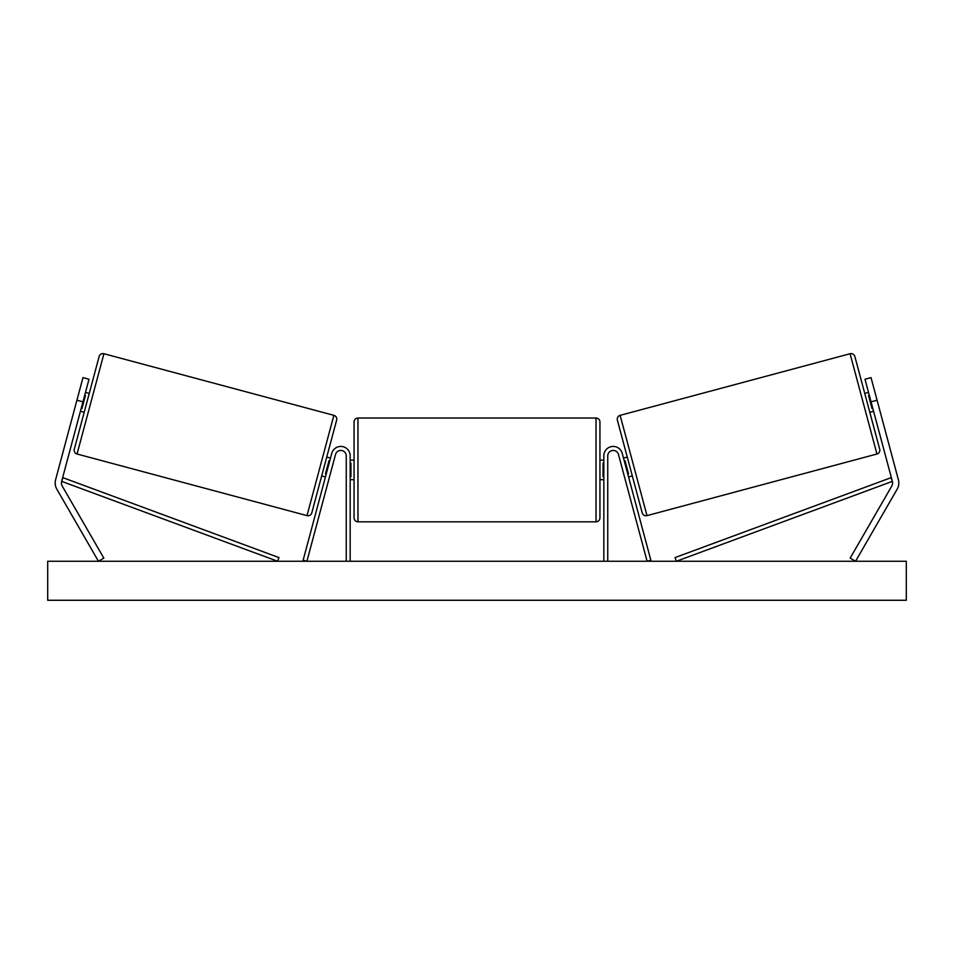 <?xml version="1.0" encoding="UTF-8"?>
<svg xmlns="http://www.w3.org/2000/svg" width="954" height="954" viewBox="0 0 954 954"><rect width="100%" height="100%" fill="white"/><g stroke="black" fill="none" stroke-linecap="round" stroke-linejoin="round"><path stroke-width="1.43" d="M350.166 561.25L350.166 455.869A9.361 9.361 0 0 0 331.742 453.448L303.133 560.236L306.902 561.25L335.522 454.462A5.462 5.462 0 0 1 346.254 455.869L346.254 561.25M55.189 482.986A12.485 12.485 0 0 0 56.858 489.223L98.441 561.25L103.843 558.126L62.26 486.111A6.249 6.249 0 0 1 61.64 481.365L277.602 561.25L278.962 557.589L63 477.704L61.64 481.365L82.95 401.849L76.916 400.227L55.606 479.755A12.485 12.485 0 0 0 55.189 482.986M76.916 400.227L82.974 377.605L89.008 379.227L82.95 401.849M898.394 479.755A12.485 12.485 0 0 1 897.142 489.223L855.559 561.25L850.157 558.126L891.74 486.111A6.249 6.249 0 0 0 892.36 481.365L676.398 561.25L675.038 557.589L891 477.704L892.36 481.365L871.05 401.849L877.084 400.227L898.394 479.755M877.084 400.227L871.026 377.605L864.992 379.227L871.05 401.849M603.834 561.25L603.834 455.869A9.361 9.361 0 0 1 622.258 453.448L650.866 560.236L647.098 561.25L618.478 454.462A5.462 5.462 0 0 0 607.746 455.869L607.746 561.25M350.166 479.683L354.065 479.683L354.065 517.927L354.065 421.918C354.292 419.545 355.592 418.246 357.965 418.019L357.965 521.826L596.035 521.826L596.035 418.019C598.408 418.246 599.708 419.545 599.935 421.918L599.935 517.927C599.708 520.3 598.408 521.599 596.035 521.826M350.166 476.69L350.941 476.69L350.941 463.155L350.166 463.155M603.834 476.69L603.059 476.69L603.059 463.155L603.834 463.155M103.926 353.731L77.047 454.009A3.899 3.899 0 0 1 74.293 449.227L99.144 356.486A3.899 3.899 0 0 1 103.926 353.731L333.876 415.348A3.899 3.899 0 0 1 336.631 420.13L311.791 512.858A3.899 3.899 0 0 1 307.009 515.625L333.876 415.348M77.047 454.009L307.009 515.625M80.422 411.269L84.19 412.283M85.478 392.416L89.247 393.43M81.197 408.384L81.949 408.586L85.455 395.505L84.703 395.302M330.501 458.075L326.733 457.073L321.689 475.915L325.457 476.928M326.232 474.043L325.469 473.84L328.975 460.758L329.738 460.961M311.791 512.858L321.689 475.915M326.733 457.073L336.631 420.13M906.3 561.25L47.7 561.25L47.7 600.269L906.3 600.269L906.3 561.25M620.124 415.348L850.074 353.731A3.899 3.899 0 0 1 854.856 356.486L879.707 449.227A3.899 3.899 0 0 1 876.953 454.009L646.991 515.625L620.124 415.348A3.899 3.899 0 0 0 617.369 420.13L642.209 512.858A3.899 3.899 0 0 0 646.991 515.625M873.578 411.269L869.809 412.283M868.522 392.416L864.753 393.43M632.311 475.915L628.543 476.928M627.267 457.073L623.499 458.075M627.768 474.043L628.531 473.84L625.025 460.758L624.262 460.961M872.803 408.384L872.051 408.586L868.545 395.505L869.297 395.302M850.074 353.731L876.953 454.009M357.965 418.019L596.035 418.019M350.166 460.162L354.065 460.162M599.935 460.162L603.834 460.162M599.935 479.683L603.834 479.683M357.965 521.826C355.592 521.599 354.292 520.3 354.065 517.927"/></g></svg>

